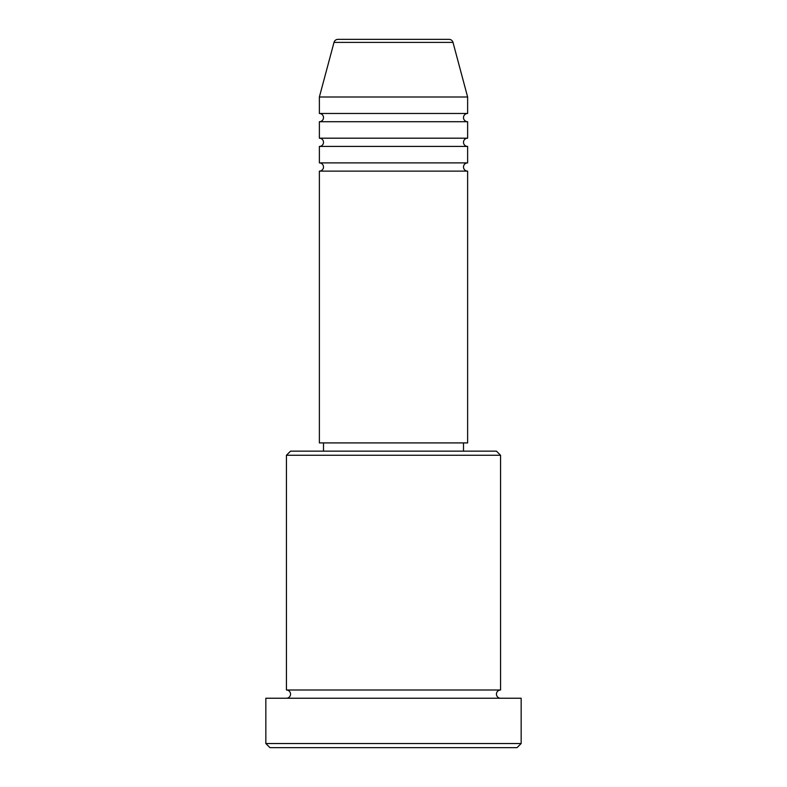 <?xml version="1.0" encoding="UTF-8"?>
<svg xmlns="http://www.w3.org/2000/svg" width="787" height="787" viewBox="0 0 787 787"><rect width="100%" height="100%" fill="white"/><g stroke="black" fill="none" stroke-linecap="round" stroke-linejoin="round"><path stroke-width="0.59" stroke-dasharray="3.94 2.95" d="M319.374 171.123L467.626 171.123M319.374 162.889L467.626 162.889M319.374 146.421L467.626 146.421M319.374 138.187L467.626 138.187M319.374 121.71L467.626 121.71M319.374 113.476L467.626 113.476M286.429 698.236L500.571 698.236L286.429 698.236M286.429 690.002L500.571 690.002M463.504 442.914L323.496 442.914L463.504 442.914M463.504 451.148L323.496 451.148L463.504 451.148M319.374 96.998L467.626 96.998M269.961 747.65L517.039 747.65M265.839 698.236L521.161 698.236M521.161 743.528L265.839 743.528M286.429 455.27L500.571 455.27M496.449 451.148L290.551 451.148M319.374 442.914L467.626 442.914M334.003 42.4L452.997 42.4"/><path stroke-width="1.18" d="M449.013 39.35L337.987 39.35L449.013 39.35A4.122 4.122 0 0 1 452.997 42.4L467.626 96.998L319.374 96.998L319.374 113.476A4.122 4.122 0 0 1 323.496 117.588A4.122 4.122 0 0 1 319.374 121.71L319.374 138.187A4.122 4.122 0 0 1 323.496 142.299A4.122 4.122 0 0 1 319.374 146.421L319.374 162.889A4.122 4.122 0 0 1 323.496 167.011A4.122 4.122 0 0 1 319.374 171.123L319.374 442.914L467.626 442.914L467.626 171.123L319.374 171.123M337.987 39.35A4.122 4.122 0 0 0 334.003 42.4L319.374 96.998M467.626 96.998L467.626 113.476A4.122 4.122 0 0 0 463.504 117.588A4.122 4.122 0 0 0 467.626 121.71L467.626 138.187A4.122 4.122 0 0 0 463.504 142.299A4.122 4.122 0 0 0 467.626 146.421L467.626 162.889A4.122 4.122 0 0 0 463.504 167.011A4.122 4.122 0 0 0 467.626 171.123M286.429 455.27L290.551 451.148L496.449 451.148L500.571 455.27L286.429 455.27L286.429 690.002A4.122 4.122 0 0 1 290.551 694.114A4.122 4.122 0 0 1 286.429 698.236M517.039 747.65L269.961 747.65L265.839 743.528L521.161 743.528L517.039 747.65M500.571 455.27L500.571 690.002A4.122 4.122 0 0 0 496.449 694.114A4.122 4.122 0 0 0 500.571 698.236M467.626 146.421L319.374 146.421M467.626 162.889L319.374 162.889M323.496 442.914L323.496 451.148M463.504 442.914L463.504 451.148M500.571 690.002L286.429 690.002M521.161 743.528L521.161 698.236L265.839 698.236L265.839 743.528M467.626 113.476L319.374 113.476M467.626 121.71L319.374 121.71M467.626 138.187L319.374 138.187M452.997 42.4L334.003 42.4"/></g></svg>
